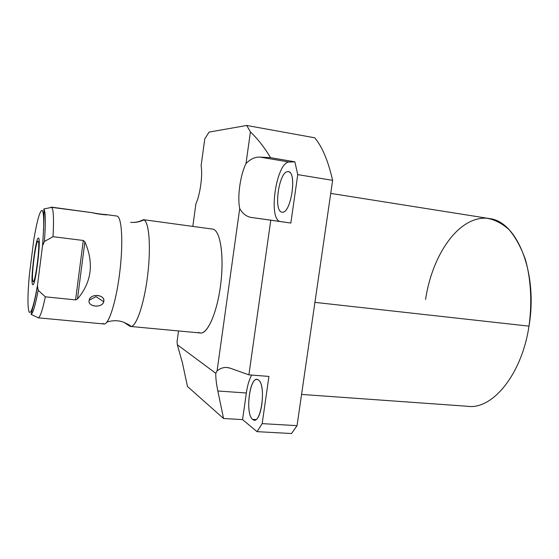 <?xml version="1.0" encoding="UTF-8"?>
<svg xmlns="http://www.w3.org/2000/svg" width="559" height="559" viewBox="0 0 559 559"><rect width="100%" height="100%" fill="white"/><g stroke="black" fill="none" stroke-linecap="round" stroke-linejoin="round"><path stroke-width="0.84" d="M330.732 193.4L490.005 218.66C517.082 221.902 538.128 272.701 528.996 326.149C532.231 302.789 530.945 279.43 525.502 259.837C521.191 247.616 515.74 237.589 509.151 229.749C502.108 223.362 494.61 219.519 486.665 218.22C458.31 216.508 432.177 254.995 425.567 299.498M177.322 344.763L215.788 373.3L217.081 370.869L239.72 208.563C237.191 197.075 240.272 174.918 245.995 163.584L250.411 131.924L246.722 125.468L209.101 132.092L204.776 138.87L201.107 165.695C202.875 174.953 200.15 194.805 195.902 203.825L192.813 226.409L195.902 203.825C200.15 194.805 202.875 174.953 201.107 165.695L204.776 138.87L209.101 132.092L246.722 125.468L314.703 137.787C322.166 146.605 328.14 160.796 332.626 180.347L297.751 174.618L290.834 223.048L270.78 220.169L248.881 374.858L268.928 376.424L262.185 423.631L297.039 425.658L332.626 180.347L297.751 174.618L294.845 161.796L270.542 157.68C264.47 147.464 257.762 138.884 250.411 131.924L246.722 125.468L314.703 137.787C322.166 146.605 328.14 160.796 332.626 180.347L297.039 425.658L291.525 433.532L257.021 431.653L242.571 419.62L223.565 418.495L187.489 386.507L182.346 362.511L177.322 344.763L177.056 341.696L177.322 344.763L215.788 373.3C215.676 377.933 216.354 383.823 217.828 390.993L246.337 392.991L242.571 419.62L257.021 431.653L262.185 423.631L297.039 425.658L291.525 433.532L257.021 431.653L262.185 423.631L268.928 376.424L248.881 374.858L270.78 220.169L251.459 217.486C246.596 216.703 242.683 213.727 239.72 208.563C242.578 213.552 246.337 216.501 251.005 217.416L290.834 223.048L297.751 174.618L294.845 161.796L289.255 162.054C276.607 161.565 267.852 218.227 279.968 221.49C267.852 218.227 276.607 161.565 289.255 162.054L259.935 157.093C254.96 156.932 250.313 159.098 245.995 163.584C240.272 174.918 237.191 197.075 239.72 208.563L217.081 370.869L215.788 373.3C215.676 377.933 216.354 383.823 217.828 390.993L246.337 392.991C247.434 385.5 249.202 379.533 251.641 375.075C249.202 379.533 247.434 385.5 246.337 392.991L242.571 419.62L223.565 418.495L217.828 390.993L223.565 418.495L187.489 386.507L182.346 362.511L177.322 344.763M178.524 330.942L177.056 341.696L178.524 330.942M130.82 326.484L200.255 332.968C207.578 334.562 217.381 312.027 220.777 283.616C224.264 255.211 220.218 230.196 212.825 229.134L143.356 219.666L212.811 229.134C220.532 230.14 224.508 257.399 220.351 286.879C216.298 316.401 205.684 337.329 198.578 332.326M528.996 326.149L314.927 302.37L528.996 326.149C521.659 375.208 491.948 410.187 467.282 406.26L301.567 394.43M258.279 379.924L257.168 379.498C249.349 377.542 245.184 414.317 252.668 419.376L255.84 419.564L252.668 419.376L254.086 420.005C262.017 422.15 266.014 383.712 258.279 379.924C266.881 384.424 260.774 427.16 252.668 419.376C244.569 413.779 250.229 373.768 258.279 379.924M287.892 171.655C279.095 170.998 273.169 211.211 281.89 212.113L282.134 212.147C290.771 214.314 297.381 172.528 288.472 171.711L287.892 171.655C297.437 170.383 291.169 214.293 282.134 212.147C273.134 212.057 278.941 171.019 287.892 171.655M230.315 368.227L227.282 367.529C223.628 367.179 220.225 368.29 217.081 370.869C221.189 367.543 225.598 366.662 230.315 368.227L248.881 374.858L230.315 368.227M259.935 157.093L270.542 157.68L294.845 161.796L289.255 162.054L259.935 157.093L270.542 157.68C264.47 147.464 257.762 138.884 250.411 131.924L245.995 163.584C250.313 159.098 254.96 156.932 259.935 157.093M129.185 325.827L123.979 322.312L129.185 325.827L127.927 324.255L129.185 325.827L131.03 326.477C136.522 326.4 144.285 303.39 147.66 275.245C151.098 247.106 149.155 222.126 143.936 219.876L143.356 219.666L139.75 221.49L143.356 219.666C139.408 221.818 135.166 222.713 130.652 222.356C135.166 222.713 139.408 221.818 143.356 219.666L143.37 219.666C148.96 220.47 151.244 245.981 147.66 275.245C144.152 304.515 135.949 327.902 130.436 326.449L129.185 325.827L130.366 325.939M94.513 213.14L92.969 212.79C93.612 213.447 108.739 215.508 106.839 214.684L116.943 216.06C121.96 216.71 123.455 243.85 119.528 274.176C115.671 304.536 107.81 327.274 103.191 323.675L102.8 323.354M36.007 293.489L35.972 294.251M106.301 214.607L103.729 214.397M92.948 212.783L51.358 207.116L50.254 207.648L51.358 207.116L93.164 212.839C95.247 213.783 108.25 215.376 106.839 214.684L106.664 214.649C104.491 214.733 91.662 212.846 92.976 212.79L51.721 207.347C53.538 209.59 53.964 219.366 53.014 236.688C54.013 218.15 53.468 208.297 51.365 207.116M37.446 285.67C33.868 305.445 31.094 314.242 29.131 312.062C27.524 307.66 27.58 295.432 29.299 275.384L33.868 239.308C37.069 220.588 39.794 210.925 42.058 210.324C44.077 212.168 44.231 223.998 42.519 245.82L37.446 285.67L42.519 245.82L44.413 241.495L53.014 236.688L83.298 240.475L53.014 236.688L44.413 241.495L42.519 245.82C44.231 223.998 44.077 212.168 42.058 210.324C39.794 210.925 37.069 220.588 33.868 239.308L29.299 275.384C27.58 295.432 27.524 307.66 29.131 312.062C31.094 314.242 33.868 305.445 37.446 285.67L38.194 290.268L37.446 285.67M33.023 281.443C35.133 285.495 40.681 241.9 38.131 241.222C35.909 238.728 30.738 279.486 33.023 281.443L33.17 281.554C35.455 283.462 40.59 241.754 38.131 241.222L38.061 241.188C35.762 239.629 30.773 279.556 33.023 281.443L33.414 281.484L33.023 281.443M75.577 299.904L77.456 299.03C91.662 282.211 94.143 263.156 84.891 241.858L83.298 240.475L75.577 299.904L45.321 296.822L75.577 299.904L77.456 299.03L84.891 241.858L83.298 240.475L75.577 299.904M116.95 216.06C121.827 216.766 123.406 242.466 119.794 272.051C116.244 301.657 108.677 325.366 103.883 323.968L37.963 317.805C39.885 318.008 42.337 311.014 45.321 296.822L38.194 290.268C35.357 305.326 32.981 313.375 31.08 314.41C32.981 313.375 35.357 305.326 38.194 290.268L45.321 296.822C42.568 309.986 40.241 316.974 38.347 317.791L37.39 317.344M89.181 300.26C87.064 306.856 102.528 308.4 103.715 301.741C105.917 294.635 90.278 292.965 89.181 300.26C87.449 306.989 102.115 308.435 103.715 301.741L95.987 296.633L89.181 300.26L95.987 296.633L103.715 301.741C105.532 294.488 90.691 292.916 89.181 300.26M34.022 238.393L33.868 239.308L34.022 238.393M51.721 207.347L43.847 208.982C45.579 211.533 45.768 222.377 44.413 241.495C45.768 222.377 45.579 211.533 43.847 208.982C44.224 214.397 43.84 226.332 42.694 244.793M43.553 230.231L43.707 229.456M84.891 241.858C94.143 263.156 91.662 282.211 77.456 299.03L84.891 241.858M32.632 284.524L32.806 284.664C35.448 286.893 41.38 238.616 38.522 238.127L38.445 238.092C35.797 236.324 30.053 282.232 32.632 284.524M251.005 217.416L252.745 217.668M212.825 229.134L143.37 219.666M131.03 326.477C130.282 325.38 127.438 323.822 122.498 321.795C117.306 320.272 112.135 320.37 106.979 322.082M143.936 219.876C139.771 221.916 135.341 222.741 130.652 222.356M37.355 286.76C35.65 296.417 34.064 303.677 32.59 308.547L31.08 314.41L38.347 317.791"/></g></svg>

